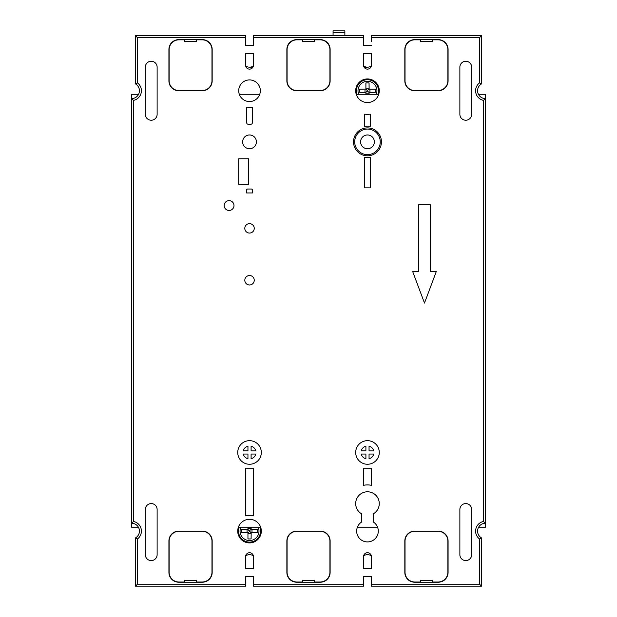 <?xml version="1.0" encoding="UTF-8"?>
<svg xmlns="http://www.w3.org/2000/svg" width="617" height="617" viewBox="0 0 617 617"><rect width="100%" height="100%" fill="white"/><g stroke="black" fill="none" stroke-linecap="round" stroke-linejoin="round"><path stroke-width="0.93" d="M135.501 586.15L245.589 586.15L245.589 584.183L137.468 584.183L135.501 586.15L135.501 537.916L137.468 538.965L137.468 584.183M373.378 513.799A11.792 11.792 0 0 0 377.689 497.688A11.792 11.792 0 0 0 361.577 493.369A11.792 11.792 0 0 1 379.27 503.58A11.792 11.792 0 0 1 373.378 513.799L373.378 522.044A10.813 10.813 0 0 1 367.477 541.919A10.813 10.813 0 0 1 361.577 522.044L361.577 513.799A11.792 11.792 0 0 1 355.685 503.58A11.792 11.792 0 0 0 361.577 513.799M481.499 586.15L479.532 584.183L371.411 584.183L371.411 586.15L481.499 586.15L481.499 537.916A7.867 7.867 0 0 1 485.432 523.239L485.432 527.173L478.622 527.173M478.406 94.278L485.432 94.278L485.432 98.604L483.466 100.37A9.826 9.826 0 0 1 479.532 82.879L481.499 83.927L481.499 35.693L371.411 35.693L371.411 41.594M138.378 527.173L131.568 527.173L131.568 523.239L133.534 521.473L133.534 100.37L131.568 98.604L131.568 94.278L138.594 94.278M369.051 454.12L369.051 458.739A6.463 6.463 0 0 0 373.748 454.043L369.128 454.043M369.128 450.896L373.748 450.896A6.463 6.463 0 0 0 369.051 446.199L369.051 450.819M365.904 454.12L365.904 458.739A6.463 6.463 0 0 1 361.207 454.043L365.827 454.043M361.207 450.896A6.463 6.463 0 0 1 365.904 446.199L365.904 450.819L361.207 450.896M370.231 148.157A6.88 6.88 0 0 0 372.907 137.63A6.88 6.88 0 0 0 362.048 137.63A6.88 6.88 0 0 0 370.231 148.157M251.096 454.12L251.096 458.739A6.463 6.463 0 0 0 255.793 454.043L251.173 454.043M251.173 450.896L255.793 450.896A6.463 6.463 0 0 0 251.096 446.199L251.096 450.819M247.949 454.12L247.949 458.739A6.463 6.463 0 0 1 243.252 454.043L247.872 454.043M243.252 450.896A6.463 6.463 0 0 1 247.949 446.199L247.949 450.819L243.252 450.896M260.644 527.173A11.792 11.792 0 0 0 238.401 527.173L260.644 527.173M377.55 527.173L357.405 527.173M239.303 94.278L259.742 94.278M356.225 94.278L378.73 94.278M255.423 586.15L326.192 586.15M253.456 584.183L253.456 586.15L363.544 586.15L363.544 584.183L253.456 584.183L253.456 576.324L245.589 576.324L245.589 580.25M253.456 580.25L253.456 576.324M253.456 568.458L253.456 556.665A3.933 3.933 0 0 0 249.523 552.732A3.933 3.933 0 0 0 245.589 556.665L245.589 568.458L253.456 568.458M245.713 555.678A7.867 7.867 0 0 1 253.332 555.678M245.589 576.324L245.589 584.183M363.668 555.678A7.867 7.867 0 0 1 371.287 555.678M485.432 523.239L483.466 521.473A9.826 9.826 0 0 0 479.532 538.965L481.499 537.916A7.867 7.867 0 0 1 485.432 523.239L485.432 98.604A7.867 7.867 0 0 1 481.499 83.927A7.867 7.867 0 0 0 485.432 98.604M481.499 41.594L481.499 70.963M238.71 90.738A10.813 10.813 0 0 1 249.523 79.925A10.813 10.813 0 0 1 260.335 90.738A10.813 10.813 0 0 1 249.523 101.55A10.813 10.813 0 0 1 238.71 90.738M135.501 35.693L135.501 83.927L137.468 82.879L137.468 37.66L135.501 35.693L245.589 35.693L245.589 45.527L253.456 45.527L253.456 35.693L363.544 35.693L363.544 45.527L371.411 45.527M371.411 584.183L371.411 576.324L363.544 576.324L363.544 584.183M364.724 114.168A23.593 23.593 0 0 0 370.231 114.168L370.231 126.369A15.726 15.726 0 0 0 364.724 126.369L364.724 114.168M247.949 124.164A1.18 1.18 0 0 1 246.769 122.984L246.769 107.219A16.713 16.713 0 0 0 252.276 107.219L252.276 122.984A1.18 1.18 0 0 1 251.096 124.164L247.949 124.164M418.588 204.767L418.588 271.603L412.696 271.603L424.488 303.063L436.281 271.603L430.388 271.603L430.388 204.767L418.588 204.767M212.171 80.912L212.171 49.46A9.826 9.826 0 0 0 202.337 39.627L178.753 39.627A9.826 9.826 0 0 0 168.919 49.46L168.919 80.912A9.826 9.826 0 0 0 178.753 90.738L202.337 90.738A9.826 9.826 0 0 0 212.171 80.912M330.126 80.912L330.126 49.46A9.826 9.826 0 0 0 320.292 39.627L296.708 39.627A9.826 9.826 0 0 0 286.874 49.46L286.874 80.912A9.826 9.826 0 0 0 296.708 90.738L320.292 90.738A9.826 9.826 0 0 0 330.126 80.912M414.663 90.738L438.247 90.738A9.826 9.826 0 0 0 448.081 80.912L448.081 49.46A9.826 9.826 0 0 0 438.247 39.627L414.663 39.627A9.826 9.826 0 0 0 404.829 49.46L404.829 80.912A9.826 9.826 0 0 0 414.663 90.738M355.685 90.738A11.792 11.792 0 0 1 367.477 78.945A11.792 11.792 0 0 1 379.27 90.738A11.792 11.792 0 0 1 367.477 102.538A11.792 11.792 0 0 1 355.685 90.738M245.589 53.386L245.589 65.186A3.933 3.933 0 0 0 249.523 69.119A3.933 3.933 0 0 0 253.456 65.186L253.456 53.386L245.589 53.386M363.544 53.386L363.544 65.186A3.933 3.933 0 0 0 367.477 69.119A3.933 3.933 0 0 0 371.411 65.186L371.411 53.386L363.544 53.386M237.73 531.106A11.792 11.792 0 0 1 249.523 519.306A11.792 11.792 0 0 1 261.315 531.106A11.792 11.792 0 0 1 249.523 542.898A11.792 11.792 0 0 1 237.73 531.106M379.27 452.469A11.792 11.792 0 0 1 367.477 464.262A11.792 11.792 0 0 1 355.685 452.469A11.792 11.792 0 0 1 367.477 440.669A11.792 11.792 0 0 1 379.27 452.469M261.315 452.469A11.792 11.792 0 0 1 249.523 464.262A11.792 11.792 0 0 1 237.73 452.469A11.792 11.792 0 0 1 249.523 440.669A11.792 11.792 0 0 1 261.315 452.469M254.243 228.352A4.72 4.72 0 0 1 249.523 233.072A4.72 4.72 0 0 1 244.802 228.352A4.72 4.72 0 0 1 249.523 223.639A4.72 4.72 0 0 1 254.243 228.352M254.243 280.257A4.72 4.72 0 0 1 249.523 284.969A4.72 4.72 0 0 1 244.802 280.257A4.72 4.72 0 0 1 249.523 275.537A4.72 4.72 0 0 1 254.243 280.257M168.919 540.932L168.919 572.391A9.826 9.826 0 0 0 178.753 582.217L202.337 582.217A9.826 9.826 0 0 0 212.171 572.391L212.171 540.932A9.826 9.826 0 0 0 202.337 531.106L178.753 531.106A9.826 9.826 0 0 0 168.919 540.932M286.874 540.932L286.874 572.391A9.826 9.826 0 0 0 296.708 582.217L320.292 582.217A9.826 9.826 0 0 0 330.126 572.391L330.126 540.932A9.826 9.826 0 0 0 320.292 531.106L296.708 531.106A9.826 9.826 0 0 0 286.874 540.932M404.829 540.932L404.829 572.391A9.826 9.826 0 0 0 414.663 582.217L438.247 582.217A9.826 9.826 0 0 0 448.081 572.391L448.081 540.932A9.826 9.826 0 0 0 438.247 531.106L414.663 531.106A9.826 9.826 0 0 0 404.829 540.932M371.411 568.458L371.411 556.665A3.933 3.933 0 0 0 367.477 552.732A3.933 3.933 0 0 0 363.544 556.665L363.544 568.458L371.411 568.458M233.99 205.554A4.913 4.913 0 0 1 229.077 210.466A4.913 4.913 0 0 1 224.164 205.554A4.913 4.913 0 0 1 229.077 200.633A4.913 4.913 0 0 1 233.99 205.554M248.543 158.762L238.71 158.762L238.71 184.321L248.543 184.321L248.543 158.762M246.576 190.213L246.576 192.967L252.469 192.967L252.469 190.213A1.18 1.18 0 0 0 251.289 189.033L247.756 189.033A1.18 1.18 0 0 0 246.576 190.213M355.685 503.58A11.792 11.792 0 0 1 361.577 493.369M363.544 468.195L363.544 485.324A18.68 18.68 0 0 1 371.411 485.324L371.411 468.195L363.544 468.195M242.643 141.856A6.88 6.88 0 0 1 249.523 134.976A6.88 6.88 0 0 1 256.402 141.856A6.88 6.88 0 0 1 249.523 148.736A6.88 6.88 0 0 1 242.643 141.856M245.589 468.195L245.589 515.874A15.726 15.726 0 0 1 253.456 515.874L253.456 468.195L245.589 468.195M364.724 187.853L370.231 187.853L370.231 157.343A15.726 15.726 0 0 1 364.724 157.343L364.724 187.853M354.698 141.856A12.78 12.78 0 0 1 366.722 129.1A12.78 12.78 0 0 1 380.257 141.856A12.78 12.78 0 0 1 368.233 154.612A12.78 12.78 0 0 1 354.698 141.856A12.78 12.78 0 0 0 354.79 143.36M196.445 39.827L202.145 39.827A9.826 9.826 0 0 1 211.97 49.653L211.97 80.711A9.826 9.826 0 0 1 202.145 90.545L178.945 90.545A9.826 9.826 0 0 1 169.12 80.711L169.12 49.653A9.826 9.826 0 0 1 178.945 39.827L184.645 39.827L184.645 41.594L196.445 41.594L196.445 39.627M253.332 66.166A7.867 7.867 0 0 1 245.713 66.166A7.867 7.867 0 0 0 249.523 67.153L252.931 67.153M290.808 35.693L361.577 35.693M302.6 39.627L302.6 41.594L314.4 41.594L314.4 39.627M314.4 39.827L320.1 39.827A9.826 9.826 0 0 1 329.925 49.653L329.925 80.711A9.826 9.826 0 0 1 320.1 90.545L296.9 90.545A9.826 9.826 0 0 1 287.075 80.711L287.075 49.653A9.826 9.826 0 0 1 296.9 39.827L302.6 39.827M333.072 35.693L333.072 30.85L344.872 30.896L344.872 35.693M371.287 66.166A7.867 7.867 0 0 1 363.668 66.166M364.069 67.153L367.477 67.153A7.867 7.867 0 0 0 370.485 66.551A7.867 7.867 0 0 1 367.477 67.153M363.544 41.594L363.544 45.527M253.456 41.594L253.456 45.527M245.589 41.594L245.589 45.527M131.568 98.604A7.867 7.867 0 0 0 135.501 83.927A7.867 7.867 0 0 1 131.568 98.604L131.568 523.239A7.867 7.867 0 0 1 135.501 537.916A7.867 7.867 0 0 0 131.568 523.239M184.645 582.024L178.945 582.024A9.826 9.826 0 0 1 169.12 572.19L169.12 541.132A9.826 9.826 0 0 1 178.945 531.299L202.145 531.299A9.826 9.826 0 0 1 211.97 541.132L211.97 572.19A9.826 9.826 0 0 1 202.145 582.024L196.445 582.024L196.445 580.25L184.645 580.25L184.645 582.217M371.411 580.25L371.411 576.324M363.544 576.324L363.544 580.25M371.411 37.66L479.532 37.66L481.499 35.693M432.355 582.217L432.355 580.25L420.555 580.25L420.555 582.217M420.555 582.024L414.855 582.024A9.826 9.826 0 0 1 405.03 572.19L405.03 541.132A9.826 9.826 0 0 1 414.855 531.299L438.055 531.299A9.826 9.826 0 0 1 447.88 541.132L447.88 572.19A9.826 9.826 0 0 1 438.055 582.024L432.355 582.024M432.355 39.827L438.055 39.827A9.826 9.826 0 0 1 447.88 49.653L447.88 80.711A9.826 9.826 0 0 1 438.055 90.545L414.855 90.545A9.826 9.826 0 0 1 405.03 80.711L405.03 49.653A9.826 9.826 0 0 1 414.855 39.827L420.555 39.827L420.555 41.594L432.355 41.594L432.355 39.627M357.05 94.278A11.006 11.006 0 0 1 367.477 79.732A11.006 11.006 0 0 1 377.905 94.278A11.006 11.006 0 0 0 367.477 79.732A11.006 11.006 0 0 0 357.05 94.278M376.254 94.278A9.463 9.463 0 0 0 367.477 81.274A9.463 9.463 0 0 0 358.701 94.278M365.904 89.087L367.177 90.437L369.128 89.164L369.051 82.94A13.813 9.764 180 0 0 367.477 82.879A13.813 9.764 180 0 0 365.904 82.94L365.904 89.087L359.68 89.164A13.813 9.764 90 0 0 359.68 92.311L365.827 92.311M369.128 89.164L375.275 89.164A13.813 9.764 -90 0 1 375.275 92.311L369.074 92.334L367.177 91.046L365.881 92.334M369.051 94.278L369.128 92.311M365.904 94.278L365.904 92.396L365.904 94.278M365.009 92.311L365.009 89.164L365.881 89.149M240.915 527.173A9.463 9.463 0 0 0 249.523 540.569A9.463 9.463 0 0 0 258.13 527.173M259.803 527.173A11.006 11.006 0 0 1 249.523 542.112A11.006 11.006 0 0 1 239.242 527.173A11.006 11.006 0 0 0 249.523 542.112A11.006 11.006 0 0 0 259.803 527.173M247.055 532.679L247.055 529.533L247.949 529.455L247.949 527.173L247.926 529.509L249.222 530.805L251.119 529.509L257.32 529.533A13.813 9.764 -90 0 1 257.32 532.679L251.173 532.679L251.096 538.903A13.813 9.764 0 0 1 249.523 538.965A13.813 9.764 180 0 1 247.949 538.903L247.949 532.756M247.926 529.509L241.725 529.533A13.813 9.764 90 0 0 241.725 532.679L247.872 532.679M251.096 527.173L251.173 529.533M251.096 532.756L249.823 531.407L247.926 532.702M145.327 554.698A5.9 5.9 0 0 0 151.227 560.591A5.9 5.9 0 0 0 157.127 554.698L157.127 509.48A5.9 5.9 0 0 0 151.227 503.58A5.9 5.9 0 0 0 145.327 509.48L145.327 554.698M459.873 554.698L459.873 509.48A5.9 5.9 0 0 1 465.773 503.58A5.9 5.9 0 0 1 471.673 509.48L471.673 554.698A5.9 5.9 0 0 1 465.773 560.591A5.9 5.9 0 0 1 459.873 554.698M302.6 582.024L296.9 582.024A9.826 9.826 0 0 1 287.075 572.19L287.075 541.132A9.826 9.826 0 0 1 296.9 531.299L320.1 531.299A9.826 9.826 0 0 1 329.925 541.132L329.925 572.19A9.826 9.826 0 0 1 320.1 582.024L314.4 582.024L314.4 580.25L302.6 580.25L302.6 582.217M459.873 67.153L459.873 114.33A5.9 5.9 0 0 0 465.773 120.23A5.9 5.9 0 0 0 471.673 114.33L471.673 67.153A5.9 5.9 0 0 0 465.773 61.253A5.9 5.9 0 0 0 459.873 67.153M145.327 67.153L145.327 114.33A5.9 5.9 0 0 0 151.227 120.23A5.9 5.9 0 0 0 157.127 114.33L157.127 67.153A5.9 5.9 0 0 0 151.227 61.253A5.9 5.9 0 0 0 145.327 67.153M133.534 521.473A9.826 9.826 0 0 1 137.468 538.965M137.468 82.879A9.826 9.826 0 0 1 133.534 100.37M137.468 37.66L245.589 37.66M253.456 37.66L363.544 37.66M479.532 37.66L479.532 82.879M483.466 100.37L483.466 521.473M479.532 538.965L479.532 584.183M353.518 141.856A13.96 13.96 0 0 1 366.652 127.92A13.96 13.96 0 0 1 381.437 141.856A13.96 13.96 0 0 1 368.303 155.785A13.96 13.96 0 0 1 353.518 141.856M245.713 66.166A7.867 7.867 0 0 0 249.523 67.153M344.872 32.585L333.072 32.585M365.904 93.213L369.051 93.213M369.051 88.27L365.904 88.27M367.177 91.046L367.177 90.437M367.778 90.437L367.778 91.046M369.945 92.311L369.945 89.164M251.096 528.63L247.949 528.63M247.949 533.574L251.096 533.574M251.991 532.679L251.991 529.533M249.823 530.805L249.823 531.407M249.222 531.407L249.222 530.805M333.072 30.85L344.872 30.85"/></g></svg>
